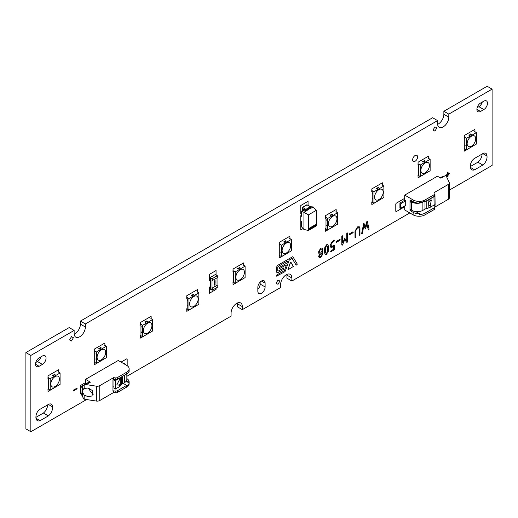 <?xml version="1.0" encoding="UTF-8"?>
<svg xmlns="http://www.w3.org/2000/svg" width="518" height="518" viewBox="0 0 518 518"><rect width="100%" height="100%" fill="white"/><g stroke="black" fill="none" stroke-linecap="round" stroke-linejoin="round"><path stroke-width="0.78" d="M290.624 262.27L287.866 269.897L293.421 266.427L290.624 262.27M278.587 266.2A1.172 0.673 120 0 0 278.554 266.22A1.172 0.673 120 0 0 277.732 267.644L277.732 270.422A1.133 0.654 120 0 0 277.965 270.985A1.133 0.654 120 0 0 278.522 270.927L283.786 267.89L278.522 270.927A1.133 0.654 120 0 1 277.965 270.985A1.133 0.654 120 0 1 277.732 270.422L277.732 267.644A1.172 0.673 120 0 1 278.587 266.2L287.529 261.04L278.587 266.2M447.74 172.021L447.403 174.216L445.7 175.408L447.403 174.216L447.74 172.021M415.119 161.234A3.503 2.02 120 0 0 417.404 158.152A3.503 2.02 120 0 0 416.867 155.342A3.503 2.02 120 0 0 415.119 155.517A3.503 2.02 120 0 0 412.827 158.605A3.503 2.02 120 0 0 413.364 161.409A3.503 2.02 120 0 0 415.119 161.234A3.503 2.02 120 0 0 417.404 158.152A3.503 2.02 120 0 0 416.867 155.342A3.503 2.02 120 0 0 415.119 155.517A3.503 2.02 120 0 0 412.827 158.605A3.503 2.02 120 0 0 413.364 161.409A3.503 2.02 120 0 0 415.119 161.234M261.48 281.034A5.141 2.966 120 0 0 257.841 287.328L257.841 291.142A5.141 2.966 120 0 0 258.909 293.499A5.141 2.966 120 0 0 262.872 292.12A5.141 2.966 120 0 0 265.112 286.946L265.112 283.132A5.141 2.966 120 0 0 264.05 280.775A5.141 2.966 120 0 0 261.48 281.034L265.112 283.132M242.314 306.591L242.314 309.647L237.361 306.786L237.361 303.736L242.314 306.591A7.945 4.584 120 0 0 240.669 302.959A7.945 4.584 120 0 0 236.7 303.354A7.945 4.584 120 0 0 231.08 313.079L231.08 316.135L126.845 376.314M286.881 274.417A7.945 4.584 120 0 1 286.92 275.116L286.92 278.172L291.874 281.034L291.874 277.978A7.945 4.584 120 0 0 290.229 274.346A7.945 4.584 120 0 0 286.26 274.741A7.945 4.584 120 0 0 280.639 284.466L280.639 287.516L242.314 309.647M326.515 254.306L325.453 254.403L324.812 253.464L324.449 250.725L324.812 247.572L326.515 244.768L327.577 244.664L328.218 245.597L328.58 248.342L328.218 251.508L326.515 254.306L325.44 254.396M339.698 239.433L340.112 239.672L339.698 240.384L336.428 242.314L336.014 242.074L336.428 241.362L339.73 239.452L340.145 239.692L339.73 240.404L336.428 242.314L336.014 242.074M339.73 239.452L340.112 239.672M352.913 231.805L353.328 232.045L352.913 232.757L349.644 234.686L349.229 234.447L349.644 233.728L352.946 231.824L353.36 232.058L352.946 232.776L349.644 234.686L349.229 234.447M352.946 231.824L353.328 232.045M366.919 223.698L365.358 229.014L363.798 225.498L362.483 233.113L362.076 233.773L361.661 233.495L363.72 223.284L365.358 226.988L366.582 222.041L367.003 221.393L367.404 221.568L369.056 229.228L368.641 229.979L368.24 229.791L366.919 223.698L365.76 228.354L365.358 229.014L364.95 228.852M363.798 225.498L362.451 233.094L362.076 233.773L361.661 233.495M363.72 223.284L365.358 226.988M367.003 221.393L367.404 221.568L369.043 229.118M369.01 229.098L368.641 229.979L368.24 229.791M58.689 372.164L58.612 369.735L48.038 375.841L47.98 378.516L48.452 378.269L47.954 378.464L48.038 375.841L58.612 369.735L58.689 372.164M47.954 388.953L48.038 391.478L58.689 385.217L48.038 391.478L47.954 388.953M48.452 388.571L48.038 388.811L48.452 388.571M71.497 340.993L73.381 337.723L71.497 336.635L69.613 339.905L71.497 340.993L73.381 337.723L71.497 336.635L69.613 339.905L71.497 340.993M73.472 390.883L76.942 388.876L77.182 388.079L73.472 390.106L73.472 390.883L76.942 388.876L77.182 388.079L73.472 390.106L73.472 390.883M80.976 393.648L80.976 393.648A1.03 0.596 120 0 1 80.458 393.699A1.03 0.596 120 0 0 80.976 393.648M80.245 393.227A1.03 0.596 120 0 0 80.458 393.699A1.03 0.596 120 0 1 80.245 393.227L80.245 386.499L80.245 393.227M80.976 385.237A1.03 0.596 120 0 0 80.245 386.499A1.03 0.596 120 0 1 80.976 385.237L85.535 382.608L80.976 385.237M104.947 345.461L104.869 343.026L94.295 349.132L94.237 351.806L94.703 351.567L94.211 351.754L94.295 349.132L104.869 343.026L104.947 345.461M94.211 362.25L94.295 364.776L104.947 358.508L94.295 364.776L94.211 362.25M94.703 361.868L94.295 362.101L94.703 361.868M126.444 358.987L121.05 362.101L126.444 358.987A1.03 0.596 120 0 1 126.962 358.935A1.03 0.596 120 0 0 126.444 358.987M127.175 359.408A1.03 0.596 120 0 0 126.962 358.935A1.03 0.596 120 0 1 127.175 359.408L127.175 365.663L127.175 359.408M151.204 318.758L151.12 316.323L140.553 322.429L140.495 325.103L140.961 324.857L140.469 325.051L140.553 322.429L151.12 316.323L151.204 318.758M140.469 335.541L140.553 338.066L151.204 331.805L140.553 338.066L140.469 335.541M140.961 335.159L140.553 335.399L140.961 335.159M186.726 308.838L186.804 311.363L197.462 305.096L186.804 311.363L186.726 308.838M187.218 308.456L186.804 308.689L187.218 308.456M197.462 292.048L197.377 289.614L186.804 295.72L186.745 298.394L187.218 298.154L186.726 298.342L186.804 295.72L197.377 289.614L197.462 292.048M209.427 274.365L209.427 280.484L210.502 279.862L209.427 280.484L209.427 274.365L216.058 270.538L209.427 274.365M216.058 274.987L216.058 270.538L216.058 274.987M209.427 287.127L209.427 293.24L216.058 289.413L216.058 288.06L216.058 289.413L209.427 293.24L209.427 287.127L210.502 286.506L209.427 287.127M243.719 265.346L243.635 262.911L233.061 269.017L233.003 271.691L233.476 271.445L232.983 271.639L233.061 269.017L243.635 262.911L243.719 265.346M232.983 282.129L233.061 284.654L243.719 278.393L233.061 284.654L232.983 282.129M233.476 281.747L233.061 281.986L233.476 281.747M449.352 190.112L492.1 165.436L492.1 89.128L448.815 114.122L448.815 117.172A7.945 4.584 120 0 1 445.35 125.168A7.945 4.584 120 0 1 439.232 127.292A7.945 4.584 120 0 1 437.58 123.66L437.58 120.603L85.373 323.951L85.373 327.007A7.945 4.584 120 0 1 81.902 334.997A7.945 4.584 120 0 1 75.783 337.127A7.945 4.584 120 0 1 74.139 333.488L74.139 330.439L30.853 355.426L30.853 431.734L86.59 399.553M291.874 281.034L409.829 212.93M474.592 158.378A5.84 3.373 120 0 0 470.461 165.527A7.103 4.105 120 0 0 471.859 169.774A7.103 4.105 120 0 0 474.592 169.82L482.847 165.054A7.103 4.105 120 0 0 486.978 155.989A5.84 3.373 120 0 0 485.767 153.315A5.84 3.373 120 0 0 482.847 153.606L474.592 158.378M483.838 101.146L480.536 103.056A5.141 2.966 120 0 0 477.175 107.582A5.141 2.966 120 0 0 477.965 111.707A5.141 2.966 120 0 0 480.536 111.448L483.838 109.544A5.141 2.966 120 0 0 487.198 105.012A5.141 2.966 120 0 0 486.408 100.893A5.141 2.966 120 0 0 483.838 101.146M40.106 409.22A5.84 3.373 120 0 0 35.975 416.375A7.103 4.105 120 0 0 37.38 420.622A7.103 4.105 120 0 0 40.106 420.668L48.368 415.896A7.103 4.105 120 0 0 52.499 406.837A5.84 3.373 120 0 0 51.288 404.163A5.84 3.373 120 0 0 48.368 404.454L40.106 409.22M42.418 356.002L39.115 357.906A5.141 2.966 120 0 0 35.761 362.438A5.141 2.966 120 0 0 36.545 366.556A5.141 2.966 120 0 0 39.115 366.304L42.418 364.394A5.141 2.966 120 0 0 45.778 359.861A5.141 2.966 120 0 0 44.988 355.743A5.141 2.966 120 0 0 42.418 356.002M464.264 148.601L464.348 151.126L475 144.859L464.348 151.126L464.264 148.601M464.756 148.219L464.348 148.459L464.756 148.219M475 131.812L474.922 129.383L464.348 135.483L464.29 138.164L464.756 137.917L464.264 138.105L464.348 135.483L474.922 129.383L475 131.812M434.939 131.158L436.823 127.894L434.939 126.806L433.054 130.07L434.939 131.158L436.823 127.894L434.939 126.806L433.054 130.07L434.939 131.158M428.742 158.521L428.664 156.086L418.091 162.192L418.032 164.866L418.505 164.62L418.007 164.815L418.091 162.192L428.664 156.086L428.742 158.521M418.007 175.304L418.091 177.836L428.742 171.568L418.091 177.836L418.007 175.304M418.505 174.922L418.091 175.162L418.505 174.922M441.983 176.813L440.222 177.829L441.983 176.813A1.03 0.596 120 0 1 442.495 176.761A1.03 0.596 120 0 0 441.983 176.813M442.702 177.143A1.03 0.596 120 0 0 442.495 176.761A1.03 0.596 120 0 1 442.702 177.143M448.07 172.216L448.07 173.828L448.07 172.216M449.475 173.025L448.07 173.828L449.475 173.025M449.475 173.795L449.708 172.999L449.475 173.795L448.07 174.605L449.475 173.795M448.07 176.224L448.07 174.605L448.07 176.224L447.5 176.826L448.07 176.224M447.403 176.612L447.403 174.993L447.403 176.612M446.115 175.738L447.403 174.993L446.115 175.738M404.713 198.329L396.51 203.069A1.03 0.596 120 0 0 395.784 204.325L395.784 211.053A1.03 0.596 120 0 0 395.998 211.525A1.03 0.596 120 0 0 396.51 211.474L404.713 206.734L396.51 211.474A1.03 0.596 120 0 1 395.998 211.525A1.03 0.596 120 0 1 395.784 211.053L395.784 204.325A1.03 0.596 120 0 1 396.51 203.069L404.713 198.329M371.749 202.014L371.833 204.539L382.491 198.271L371.833 204.539L371.749 202.014M372.248 201.631L371.833 201.871L372.248 201.631M382.491 185.224L382.407 182.789L371.833 188.895L371.775 191.576L372.248 191.33L371.749 191.518L371.833 188.895L382.407 182.789L382.491 185.224M336.234 211.933L336.15 209.499L325.576 215.605L325.518 218.279L325.99 218.033L325.492 218.227L325.576 215.605L336.15 209.499L336.234 211.933M325.492 228.716L325.576 231.248L336.234 224.98L325.576 231.248L325.492 228.716M325.99 228.334L325.576 228.574L325.99 228.334M300.79 205.491L300.79 213.895L301.593 213.429L300.79 213.895L300.79 205.491L308.068 201.288L300.79 205.491M308.068 205.193L308.068 201.288L308.068 205.193M300.79 221.51L300.79 229.921L303.114 228.574L300.79 229.921L300.79 221.51L301.249 221.251L300.79 221.51M289.976 238.636L289.892 236.202L279.319 242.307L279.26 244.988L279.733 244.742L279.234 244.93L279.319 242.307L289.892 236.202L289.976 238.636M279.234 255.426L279.319 257.951L289.976 251.683L279.319 257.951L279.234 255.426M279.733 255.044L279.319 255.283L279.733 255.044M277.998 284.337L279.882 281.073L277.998 279.985L276.113 283.249L277.998 284.337L279.882 281.073L277.998 279.985L276.113 283.249L277.998 284.337M286.104 265.818L284.57 270.163A0.783 0.453 120 0 1 284.078 270.784L276.839 274.961L276.534 276.159L284.511 271.905A1.489 0.861 120 0 0 285.431 270.739L288.986 260.677L285.431 270.739A1.489 0.861 120 0 1 284.511 271.905L276.534 276.159L276.839 274.961L284.078 270.784A0.783 0.453 120 0 0 284.57 270.163L286.104 265.818A0.751 0.434 120 0 0 285.651 265.151L279.26 268.738L285.651 265.151A0.751 0.434 120 0 1 286.104 265.818M279.17 268.538L279.48 267.346L279.17 268.538M287.056 262.969L279.48 267.346L287.056 262.969L287.529 261.04L287.056 262.969M283.968 268.13L283.385 269.496L278.334 272.416A2.48 1.431 120 0 1 277.046 272.565A2.48 1.431 120 0 0 278.283 272.442A2.48 1.431 120 0 0 278.334 272.416L283.385 269.496L283.968 268.13M276.534 271.374A2.48 1.431 120 0 0 277.046 272.565A2.48 1.431 120 0 1 276.534 271.374L276.534 267.838A2.383 1.379 120 0 1 278.211 265.048A2.383 1.379 120 0 0 276.534 267.838L276.534 271.374M292.392 256.863L278.211 265.048L292.392 256.863A1.03 0.596 120 0 1 292.89 256.818A1.03 0.596 120 0 0 292.392 256.863M293.013 256.934A1.03 0.596 120 0 0 292.89 256.818A1.03 0.596 120 0 1 293.013 256.934L297.332 264.161L296.277 265.112L297.332 264.161L293.013 256.934M296.102 265.086L292.314 258.754A1.03 0.596 120 0 0 292.171 258.605A1.03 0.596 120 0 0 291.673 258.65L289.627 259.829A1.03 0.596 120 0 0 288.986 260.677A1.03 0.596 120 0 1 289.627 259.829L291.673 258.65A1.03 0.596 120 0 1 292.171 258.605A1.03 0.596 120 0 1 292.314 258.754L296.102 265.086M355.84 236.901L355.426 237.613L355.011 237.374L355.011 231.177L357.491 226.884L359.246 226.709L359.965 228.315L359.965 234.512L359.557 235.23L359.142 234.991L359.142 228.788L358.663 227.713L357.491 227.836L355.84 230.698L355.84 236.901L355.426 237.613L355.011 237.374M359.227 226.696L359.932 228.296L359.932 234.492L359.557 235.23L359.142 234.991M344.703 239.873L342.586 244.761L342.223 245.234L341.796 245.008L341.796 236.422L342.21 235.703L342.625 235.943L342.625 242.968L344.703 238.533L346.749 240.514L346.749 233.553L347.164 232.841L347.578 233.081L347.578 241.666L346.807 242.346L344.671 239.853L342.586 244.761M342.553 244.742L342.223 245.234L341.796 245.008M342.21 235.703L342.625 235.943L342.625 242.968M344.703 238.533L346.749 240.514M347.164 232.841L347.578 233.081L347.578 241.666M347.546 241.647L346.807 242.346M332.31 246.192L333.948 245.241L334.363 245.48L334.363 249.294L333.948 250.013L331.06 251.683L330.704 251.411L331.06 250.725L333.534 249.294L333.534 246.439L330.834 247.293L330.231 245.959L330.231 245.008L332.297 241.427L333.948 240.475L334.363 240.715L333.948 241.427L332.31 242.379L331.073 244.515L331.436 246.277L332.31 246.192M333.948 245.241L334.363 245.48L334.363 249.294M334.33 249.281L333.916 249.993L331.06 251.683L330.704 251.411M333.948 240.475L334.363 240.715L333.948 241.427M322.177 247.947L322.766 250.233L321.943 252.616L322.798 254.066L320.733 257.64L319.269 257.789L318.667 256.449L319.509 254.053L318.745 253.218L318.667 251.683L320.733 248.103L322.196 247.954L322.798 249.294L322.228 252.739M74.171 334.194A7.945 4.584 120 0 0 80.419 324.145L80.419 321.089L432.627 117.741L437.58 120.603M437.619 124.359A7.945 4.584 120 0 0 443.861 114.31L448.815 117.172M492.1 89.128L487.147 86.266L443.861 111.26L448.815 114.122M443.861 111.26L443.861 114.31M237.361 303.736A7.945 4.584 120 0 0 237.322 303.03M74.139 330.439L69.185 327.577L25.9 352.564L25.9 428.872L30.853 431.734M25.9 352.564L30.853 355.426M80.419 321.089L85.373 323.951M35.729 362.535L37.464 361.532A5.141 2.966 120 0 0 40.851 356.908M35.91 417.366L43.408 413.034A7.103 4.105 120 0 0 47.611 404.888M257.841 289.329A5.141 2.966 120 0 0 260.159 284.084L260.159 282.083M477.149 107.679L478.885 106.682A5.141 2.966 120 0 0 482.271 102.052M470.389 166.524L477.894 162.192A7.103 4.105 120 0 0 482.09 154.047M482.847 153.606L486.978 155.989M477.894 162.192L482.847 165.054M470.461 167.437L474.592 169.82M48.368 404.454L52.499 406.837M43.408 413.034L48.368 415.896M35.975 418.285L40.106 420.668M362.043 233.754L361.629 233.476M363.688 223.271L364.102 223.433M366.964 221.374L367.372 221.549M368.609 229.96L368.207 229.772M365.326 228.995L364.918 228.839M355.393 237.594L354.979 237.354M359.524 235.211L359.11 234.971M358.65 227.7L357.491 227.836M357.459 227.816L355.84 230.698M355.808 230.678L355.808 236.881M349.611 234.667L349.197 234.427M342.191 245.215L341.763 244.988M342.178 235.684L342.586 235.923M344.671 238.513L345.053 238.578M347.131 232.828L347.546 233.061M347.138 242.359L346.775 242.327M336.396 242.294L335.981 242.055M333.916 245.221L334.33 245.461M331.021 251.664L330.672 251.392M332.297 247.151L333.534 246.439M332.265 247.131L330.821 247.28M333.916 240.456L334.33 240.695M333.916 241.407L332.31 242.379M332.278 242.359L331.073 244.515M331.041 244.496L331.073 245.474M331.041 245.454L331.403 246.257M327.557 244.651L328.218 245.597M328.185 245.577L328.58 248.342M328.548 248.323L328.218 251.508M328.185 251.489L326.482 254.286M326.482 245.7L327.007 245.687L326.482 245.7L325.459 247.869L325.239 250.233L325.459 252.337L326.482 253.334M325.459 252.337L326.515 253.347L326.01 253.373M325.459 247.869L325.492 252.357M326.515 253.347L327.531 251.172L327.531 246.71L326.515 245.72L325.492 247.889M321.943 252.616L322.798 254.066M322.766 254.047L320.733 257.64M320.7 257.621L319.256 257.776M321.613 253.736L320.7 253.807L319.464 255.957L319.839 256.766L320.733 256.688L321.969 254.545L321.613 253.736L320.733 253.826L319.496 255.976L319.859 256.773M321.594 248.957L320.7 249.041L319.464 251.185L319.826 252.939L320.733 252.875L321.969 250.725L321.969 249.773L321.613 248.964L320.733 249.061L319.496 251.204L319.859 252.959M290.281 262.71L287.866 269.897L293.421 266.427L290.967 262.315L290.281 262.71M467.139 143.68A6.074 3.509 120 0 0 468.395 146.458A6.074 3.509 120 0 0 473.076 144.833A6.074 3.509 120 0 0 475.731 138.72A6.074 3.509 120 0 0 474.469 135.936A6.074 3.509 120 0 0 469.787 137.568A6.074 3.509 120 0 0 467.139 143.68M468.395 146.458L468.395 146.458A6.074 3.509 120 0 0 473.076 144.833A6.074 3.509 120 0 0 475.725 138.72A6.074 3.509 120 0 0 474.469 135.936L474.469 135.936M465.145 145.558L464.983 144.891L465.145 145.558M466.478 138.338L464.756 137.341L464.756 148.789L466.478 149.78L476.392 144.062L476.392 132.614L466.478 138.338L466.478 149.78M465.086 140.132L464.918 139.459L465.086 140.132M471.367 134.291L470.707 133.909L470.266 134.227A0.699 0.401 180 0 1 469.276 134.803L468.725 135.056L469.386 135.438L471.367 134.291L470.707 133.909M476.392 132.614L474.669 131.624M470.266 134.227L470.266 134.227A0.699 0.401 180 0 1 469.276 134.803L469.217 134.771M465.015 145.441L465.015 144.911M464.957 140.015L464.957 139.484M420.881 170.383A6.074 3.509 120 0 0 422.138 173.167A6.074 3.509 120 0 0 426.819 171.536A6.074 3.509 120 0 0 429.474 165.423A6.074 3.509 120 0 0 428.211 162.646A6.074 3.509 120 0 0 423.53 164.271A6.074 3.509 120 0 0 420.881 170.383M422.138 173.167L422.138 173.167A6.074 3.509 120 0 0 426.819 171.536A6.074 3.509 120 0 0 429.474 165.423A6.074 3.509 120 0 0 428.211 162.646L428.211 162.646M418.887 172.267L418.725 171.594L418.887 172.267M420.221 165.041L418.505 164.051L418.505 175.498L420.221 176.489L430.134 170.765L430.134 159.317L420.221 165.041L420.221 176.489M418.829 166.835L418.661 166.168L418.829 166.835M422.468 161.758L423.128 162.14L425.11 161.001L424.449 160.619L424.009 160.936A0.699 0.401 180 0 1 423.018 161.506L422.468 161.765M430.134 159.317L428.412 158.327M425.11 161.001L424.449 160.619M424.009 160.936L424.009 160.936A0.699 0.401 180 0 1 423.018 161.506L422.96 161.474M418.758 172.151L418.758 171.62M418.699 166.718L418.699 166.187M374.624 197.093A6.074 3.509 120 0 0 375.88 199.87A6.074 3.509 120 0 0 380.562 198.245A6.074 3.509 120 0 0 383.216 192.133A6.074 3.509 120 0 0 381.954 189.348A6.074 3.509 120 0 0 377.279 190.974A6.074 3.509 120 0 0 374.624 197.093M375.88 199.87L375.88 199.87A6.074 3.509 120 0 0 380.562 198.245A6.074 3.509 120 0 0 383.216 192.133A6.074 3.509 120 0 0 381.954 189.348L381.954 189.348M372.63 198.97L372.468 198.303L372.63 198.97M373.964 191.751L372.248 190.754L372.248 202.201L373.964 203.192L383.877 197.468L383.877 186.027L373.964 191.751L373.964 203.192M372.571 193.544L372.403 192.871L372.571 193.544M378.852 187.704L378.192 187.322L377.751 187.639A0.699 0.401 180 0 1 376.761 188.215L376.21 188.468L376.871 188.85L378.852 187.704L378.192 187.322M383.877 186.027L382.161 185.036M377.751 187.639L377.751 187.639A0.699 0.401 180 0 1 376.761 188.215L376.709 188.183M372.507 198.854L372.507 198.323M372.442 193.428L372.442 192.897M328.367 223.795A6.074 3.509 120 0 0 329.623 226.573A6.074 3.509 120 0 0 334.304 224.948A6.074 3.509 120 0 0 336.959 218.836A6.074 3.509 120 0 0 335.703 216.058A6.074 3.509 120 0 0 331.021 217.683A6.074 3.509 120 0 0 328.367 223.795M329.623 226.573L329.623 226.573A6.074 3.509 120 0 0 334.304 224.948A6.074 3.509 120 0 0 336.959 218.836A6.074 3.509 120 0 0 335.703 216.058L335.703 216.058M326.379 225.673L326.21 225.006L326.379 225.673M327.706 218.454L325.99 217.463L325.99 228.911L327.706 229.901L337.619 224.177L337.619 212.73L327.706 218.454L327.706 229.901M326.314 220.247L326.152 219.58L326.314 220.247M332.595 214.413L331.934 214.031L331.494 214.348A0.699 0.401 180 0 1 330.503 214.918L329.953 215.171L330.613 215.553L332.595 214.413L331.934 214.031M337.619 212.73L335.904 211.739M331.494 214.348L331.494 214.348A0.699 0.401 180 0 1 330.503 214.918L330.452 214.886M326.249 225.557L326.249 225.032M326.185 220.131L326.185 219.6M282.109 250.505A6.074 3.509 120 0 0 283.372 253.283A6.074 3.509 120 0 0 288.053 251.657A6.074 3.509 120 0 0 290.702 245.545A6.074 3.509 120 0 0 289.445 242.761A6.074 3.509 120 0 0 284.764 244.386A6.074 3.509 120 0 0 282.109 250.505M283.372 253.283L283.372 253.283A6.074 3.509 120 0 0 288.047 251.657A6.074 3.509 120 0 0 290.702 245.545A6.074 3.509 120 0 0 289.445 242.761L289.445 242.761M280.121 252.383L279.953 251.716L280.121 252.383M281.449 245.163L279.733 244.166L279.733 255.614L281.449 256.604L291.362 250.88L291.362 239.439L281.449 245.163L281.449 256.604M280.057 246.95L279.895 246.283L280.057 246.95M286.337 241.116L285.677 240.734L285.243 241.051A0.699 0.401 180 0 1 284.252 241.628L283.696 241.88L284.356 242.262L286.337 241.116L285.677 240.734M291.362 239.439L289.646 238.448M285.243 241.051L285.243 241.051A0.699 0.401 180 0 1 284.252 241.628L284.194 241.595M279.992 252.266L279.992 251.735M279.927 246.833L279.927 246.309M235.852 277.208A6.074 3.509 120 0 0 237.114 279.985A6.074 3.509 120 0 0 241.796 278.36A6.074 3.509 120 0 0 244.444 272.248A6.074 3.509 120 0 0 243.188 269.47A6.074 3.509 120 0 0 238.507 271.095A6.074 3.509 120 0 0 235.852 277.208M237.114 279.985L237.114 279.985A6.074 3.509 120 0 0 241.796 278.36A6.074 3.509 120 0 0 244.444 272.248A6.074 3.509 120 0 0 243.188 269.47L243.188 269.47M233.864 279.085L233.696 278.419L233.864 279.085M235.191 271.866L233.476 270.875L233.476 282.323L235.191 283.314L245.105 277.59L245.105 266.142L235.191 271.866L235.191 283.314M233.799 273.659L233.637 272.992L233.799 273.659M240.087 267.825L239.426 267.443L238.986 267.761A0.699 0.401 180 0 1 237.995 268.33L237.438 268.583L238.099 268.965L240.087 267.825L239.426 267.443M245.105 266.142L243.389 265.151M238.986 267.761L238.986 267.761A0.699 0.401 180 0 1 237.995 268.33L237.937 268.298M233.735 278.969L233.735 278.444M233.67 273.543L233.67 273.012M189.601 303.911A6.074 3.509 120 0 0 190.857 306.695A6.074 3.509 120 0 0 195.539 305.07A6.074 3.509 120 0 0 198.187 298.951A6.074 3.509 120 0 0 196.931 296.173A6.074 3.509 120 0 0 192.249 297.798A6.074 3.509 120 0 0 189.601 303.911M190.857 306.695L190.857 306.695A6.074 3.509 120 0 0 195.539 305.07A6.074 3.509 120 0 0 198.187 298.951A6.074 3.509 120 0 0 196.931 296.173L196.931 296.173M187.607 305.795L187.438 305.128L187.607 305.795M188.94 298.575L187.218 297.578L187.218 309.026L188.94 310.017L198.847 304.293L198.847 292.851L188.94 298.575L188.94 310.017M187.542 300.362L187.38 299.695L187.542 300.362M193.829 294.528L193.169 294.146L192.728 294.464A0.699 0.401 180 0 1 191.738 295.04L191.187 295.292L191.848 295.674L193.829 294.528L193.169 294.146M198.847 292.851L197.131 291.861M192.728 294.464L192.728 294.464A0.699 0.401 180 0 1 191.738 295.04L191.679 295.007M187.477 305.678L187.477 305.147M187.419 300.246L187.419 299.721M143.344 330.62A6.074 3.509 120 0 0 144.6 333.398A6.074 3.509 120 0 0 149.281 331.773A6.074 3.509 120 0 0 151.929 325.66A6.074 3.509 120 0 0 150.673 322.876A6.074 3.509 120 0 0 145.992 324.508A6.074 3.509 120 0 0 143.344 330.62M144.6 333.398L144.6 333.398A6.074 3.509 120 0 0 149.281 331.773A6.074 3.509 120 0 0 151.929 325.66A6.074 3.509 120 0 0 150.673 322.876L150.673 322.876M141.349 332.498L141.187 331.831L141.349 332.498M142.683 325.278L140.961 324.287L140.961 335.729L142.683 336.726L152.59 331.002L152.59 319.554L142.683 325.278L142.683 336.726M141.291 327.072L141.123 326.405L141.291 327.072M147.572 321.238L146.911 320.856L146.471 321.173A0.699 0.401 180 0 1 145.48 321.743L144.93 321.995L145.59 322.377L147.572 321.231L146.911 320.856M152.59 319.554L150.874 318.564M146.471 321.173L146.471 321.173A0.699 0.401 180 0 1 145.48 321.743L145.422 321.71M141.22 332.381L141.22 331.85M141.161 326.955L141.161 326.424M97.086 357.323A6.074 3.509 120 0 0 98.342 360.107A6.074 3.509 120 0 0 103.024 358.482A6.074 3.509 120 0 0 105.678 352.363A6.074 3.509 120 0 0 104.416 349.585A6.074 3.509 120 0 0 99.734 351.21A6.074 3.509 120 0 0 97.086 357.323M98.342 360.107L98.342 360.107A6.074 3.509 120 0 0 103.024 358.482A6.074 3.509 120 0 0 105.678 352.363A6.074 3.509 120 0 0 104.416 349.585L104.416 349.585M95.092 359.207L94.93 358.54L95.092 359.207M96.426 351.981L94.703 350.99L94.703 362.438L96.426 363.429L106.339 357.705L106.339 346.264L96.426 351.981L96.426 363.429M95.034 353.775L94.865 353.108L95.034 353.775M101.314 347.941L100.654 347.559L100.214 347.876A0.699 0.401 180 0 1 99.223 348.452L98.673 348.705L99.333 349.087L101.314 347.941L100.654 347.559M106.339 346.264L104.617 345.266M100.214 347.876L100.214 347.876A0.699 0.401 180 0 1 99.223 348.452L99.165 348.42M94.962 359.091L94.962 358.56M94.904 353.658L94.904 353.127M50.829 384.032A6.074 3.509 120 0 0 52.085 386.81A6.074 3.509 120 0 0 56.766 385.185A6.074 3.509 120 0 0 59.421 379.072A6.074 3.509 120 0 0 58.158 376.288A6.074 3.509 120 0 0 53.477 377.92A6.074 3.509 120 0 0 50.829 384.032M52.085 386.81L52.085 386.81A6.074 3.509 120 0 0 56.766 385.185A6.074 3.509 120 0 0 59.421 379.072A6.074 3.509 120 0 0 58.158 376.288L58.158 376.288M48.834 385.91L48.673 385.243L48.834 385.91M50.168 378.69L48.452 377.7L48.452 389.141L50.168 390.138L60.082 384.414L60.082 372.966L50.168 378.69L50.168 390.138M48.776 380.484L48.608 379.817L48.776 380.484M55.057 374.644L54.396 374.261L53.956 374.585A0.699 0.401 180 0 1 52.965 375.155L52.415 375.408L53.076 375.79L55.057 374.644L54.396 374.268M60.082 372.966L58.359 371.976M53.956 374.585L53.956 374.585A0.699 0.401 180 0 1 52.965 375.155L52.914 375.123M48.705 385.793L48.705 385.262M48.647 380.367L48.647 379.836M81.507 386.842L80.743 387.283L80.743 387.852L81.073 388.047L81.073 387.665A10.282 5.938 60 0 1 82.595 385.755L84.169 385.081L84.169 388.416L82.595 390.125A5.258 3.037 -120 0 0 82.595 392.301L84.169 395.059L87.885 396.607L92.029 395.992L92.826 390.76L87.885 388.021L83.761 388.623M89.174 388.325A5.258 3.037 -120 0 0 92.8 393.764A5.258 3.037 -120 0 0 93.609 394.133M80.743 387.852L81.073 393.007A10.282 5.938 -120 0 0 82.595 396.807L83.942 399.138A3.503 2.02 0 0 0 84.169 399.177L96.354 401.061A3.503 2.02 0 0 0 99.741 400.537L113.617 392.527L113.617 390.812L112.956 391.194L112.956 379.746L113.617 379.364L113.617 377.648L99.741 385.657L99.741 400.537M84.169 385.081L86.195 384.609L96.354 386.182A3.503 2.02 0 0 0 99.741 385.657M129.118 370.985A8.411 4.856 180 0 1 129.131 371.257A8.411 4.856 180 0 1 129.118 371.529L129.118 370.765A8.411 4.856 180 0 1 126.67 373.931L126.67 372.209A8.411 4.856 0 0 0 129.131 368.777A8.411 4.856 0 0 0 126.67 365.345L118.24 360.483L85.535 379.364L90.404 382.18L86.195 384.609M123.2 383.372L126.67 385.373L126.67 386.137A8.411 4.856 0 0 0 129.118 382.97L129.118 382.213A8.411 4.856 0 0 0 129.131 381.941L129.131 383.657A8.411 4.856 0 0 1 126.67 387.088L117.437 392.417A2.337 1.347 0 0 1 115.177 392.767L113.617 392.527M115.177 392.767L115.177 391.051L113.617 390.812M126.67 385.373L117.437 390.701L117.437 392.417M115.177 391.051A2.337 1.347 0 0 0 117.437 390.701M129.131 381.941A8.411 4.856 0 0 0 126.845 378.613M126.502 380.698L129.118 382.213M126.67 373.931L117.437 379.26A2.337 1.347 180 0 1 115.177 379.61L113.617 379.364M114.659 379.526L113.947 379.94L113.947 388.332L115.268 389.096L119.36 386.732L119.36 385.127L116.764 384.978L119.36 379.947L119.36 378.341A4.675 2.7 0 0 0 120.228 377.648L120.234 380.005L119.36 379.947L120.234 380.005L120.234 386.033L121.536 384.524L121.536 376.89M113.947 379.94L115.268 380.698L115.268 389.096M115.268 380.698L119.36 378.341M122.416 376.385L122.416 383.825L124.521 382.608A7.945 4.584 0 0 0 126.845 379.364L126.845 373.821M120.234 386.033A4.675 2.7 180 0 1 119.36 386.732M112.956 386.616L113.947 387.186M122.416 383.825A4.675 2.7 0 0 0 121.536 384.524M119.36 385.127L120.234 383.663M82.595 390.125L82.595 385.755L88.008 382.634A10.282 5.938 60 0 1 90.404 382.18M126.67 372.209L117.437 377.538L117.437 379.26M115.177 379.61L115.177 377.887L113.617 377.648M115.177 377.887A2.337 1.347 0 0 0 117.437 377.538M85.535 384.058L85.535 379.364M126.139 381.254L129.118 382.97M123.692 363.63L124.521 363.15L122.701 363.053M124.521 363.15L124.521 364.102M404.713 195.098L437.425 176.217L440.863 178.205L445.901 175.298A3.503 2.02 180 0 1 445.966 175.427L449.235 182.465A3.503 2.02 180 0 1 449.352 182.983A3.503 2.02 180 0 1 448.329 184.414L434.447 192.431L434.867 193.331A2.337 1.347 180 0 1 434.945 193.68A2.337 1.347 180 0 1 434.265 194.632L425.032 199.961A8.411 4.856 180 0 1 413.137 199.961L404.713 195.098L404.713 199.87L405.704 200.822L405.704 205.4L400.42 208.45L399.922 208.165L399.922 203.017L405.044 200.058M434.116 204.636L435.114 205.212L434.945 193.855M435.114 205.212L434.447 205.594L434.867 206.494A2.337 1.347 0 0 1 434.945 206.844L434.945 208.56A2.337 1.347 180 0 1 434.265 209.512L434.265 207.796A2.337 1.347 0 0 0 434.945 206.844M449.352 182.983L449.352 197.863A3.503 2.02 180 0 1 448.329 199.294L434.945 207.019M410.36 209.499A0.932 0.537 -60 0 1 410.191 209.453A0.932 0.537 -60 0 1 409.997 209.026L409.997 210.554L413.137 212.361A8.411 4.856 0 0 0 419.554 213.779L419.554 214.543A8.411 4.856 0 0 0 425.032 213.125L425.032 214.84A8.411 4.856 180 0 1 413.137 214.84L404.713 209.978L404.713 205.976M410.191 209.453L410.968 209.9L409.997 209.026L409.997 202.156A0.932 0.537 -60 0 1 410.664 201.016L411.324 200.634M424.333 201.275L425.032 201.683L425.032 200.919A8.411 4.856 180 0 1 419.554 202.331L419.554 203.095A8.411 4.856 180 0 1 413.137 201.683L409.997 199.87L409.997 202.156L411.655 202.072L413.882 202.875A7.945 4.584 180 0 0 422.889 201.968L423.478 201.625M425.032 201.683L434.265 196.354L434.265 194.632M434.945 193.68L434.945 195.396A2.337 1.347 180 0 1 434.265 196.354M411.046 209.945L409.997 210.554M425.032 213.125L434.265 207.796M415.831 211.629L419.554 213.779M434.116 196.626L430.031 198.99L430.031 200.595L431.3 199.98L430.031 207.381L434.116 205.018L433.954 196.529M430.031 207.381A4.675 2.7 180 0 1 428.813 207.886L428.813 205.516L430.031 205.775M426.204 201.003L426.204 208.637L428.813 207.886M426.204 208.637A4.675 2.7 0 0 0 424.993 209.142L422.889 210.36A7.945 4.584 180 0 1 413.882 211.266L411.655 210.256L411.655 202.072M428.833 199.488A4.675 2.7 0 0 0 430.031 198.99M410.968 209.9L411.655 210.256M430.031 200.595L428.813 201.858L428.121 204.299L428.813 205.516M425.032 214.84L434.265 209.512M400.42 208.45L400.42 203.872L399.922 203.587M405.704 200.822L400.42 203.872M303.924 229.461L301.677 227.007L301.482 221.439L300.79 220.869L300.79 215.708L301.482 216.278L301.677 211.448L303.924 212.289L303.924 229.461L308.404 230.497L308.404 214.873L316.31 210.308L313.176 206.947L310.781 208.333L310.781 207.472A0.583 0.337 -120 0 0 310.366 206.76L307.07 204.856A0.583 0.337 -120 0 0 306.779 204.824L306.779 204.824A0.583 0.337 -120 0 0 306.656 205.096M308.404 230.497L316.31 225.926L316.31 225.032M316.31 224.197L308.404 228.762L308.424 229.591L316.33 225.026L316.31 210.308M302.972 209.201A0.583 0.337 -120 0 0 302.564 209.44L302.972 209.201L304.552 210.114A0.583 0.337 -120 0 1 304.966 210.832L305.329 211.091L305.329 210.146L302.201 208.34L302.201 211.143M310.781 207.945L306.319 210.91L305.329 211.091M310.729 206.734L313.176 206.947M301.677 211.448L304.267 209.952M308.404 214.873L303.924 212.289L306.319 210.91L306.319 210.049L305.329 210.146L305.905 209.33L310.366 206.76L310.781 206.999L310.366 206.76M300.79 215.708L301.521 215.287M302.564 209.44L302.564 210.936M307.653 205.186L307.07 204.856L302.609 207.433L302.201 208.34L302.201 207.666L302.201 208.34M310.781 206.999L310.781 207.472L310.781 206.999M316.33 224.203L308.424 228.768M214.607 281.468L215.112 281.546L214.607 282.2L214.102 282.122L214.607 281.468L215.112 281.546L214.102 282.122L214.594 282.193M214.102 283.741L215.099 283.165L214.471 283.942L214.102 283.741M215.08 283.178L214.089 283.825M210.502 287.004L210.243 289.089L212.257 290.255L217.307 287.335L217.048 285.256L212.011 288.163L212.011 280.426M217.048 285.256L217.048 277.797M215.099 284.602L214.102 285.34L214.374 284.304L215.099 283.793L214.653 284.699L215.099 284.602M214.97 282.711L215.099 282.083L215.099 282.828L214.381 282.653L214.387 283.223L214.381 282.511L214.97 282.711L214.381 282.511M215.08 282.09L215.08 282.822L214.361 282.647L214.368 283.216M214.102 281.222L215.112 280.659L214.633 281.339L214.089 281.216M214.769 280.497L215.112 280.659L214.633 281.339M210.502 279.539L210.496 288.947L212.004 289.821L210.502 288.94L210.243 287.153M212.004 289.821L212.011 288.163M217.307 285.399L212.004 288.17M212.257 290.255L212.257 288.319M210.496 277.901L212.004 278.768L212.257 280.562L212.257 278.626L210.243 277.46L210.496 279.545M212.257 278.626L217.307 275.712L215.294 274.546L210.243 277.46M217.307 275.712L217.307 277.648L212.257 280.562M215.08 284.758L214.102 285.321M214.873 284.233L214.653 284.861M214.536 284.622L214.219 285.114M214.361 282.498L214.789 282.595M214.594 281.462L215.112 281.546M214.996 281.611L214.29 282.174M214.756 280.484L215.093 280.652M214.614 281.326L214.199 281.442M214.996 280.737L214.769 281.112M286.92 275.116L291.874 277.978M80.419 324.145L85.373 327.007M478.885 106.682L483.838 109.544M476.903 109.35L480.536 111.448M260.159 284.084L265.112 286.946M37.464 361.532L42.418 364.394M35.483 364.199L39.115 366.304M84.169 395.059L84.169 399.177M96.354 401.061L96.354 386.182M126.67 387.088L126.67 386.137M82.595 396.807L82.595 392.301M124.521 375.168L124.521 382.608M448.329 199.294L448.329 184.414M413.137 201.683L413.137 199.961M413.137 214.84L413.137 212.361M425.032 199.961L425.032 200.919M422.889 210.36L422.889 201.968M410.664 201.016L413.882 202.875M424.993 209.142L424.993 201.657M428.813 201.858L428.813 199.495M302.201 207.666A0.583 0.337 60 0 1 302.609 207.433L305.905 209.33A0.583 0.337 60 0 1 306.319 210.049L310.781 207.472M301.994 211.266L302.318 207.401L306.779 204.824L310.696 206.708L310.988 208.1M129.131 368.777L129.131 371.257"/></g></svg>
